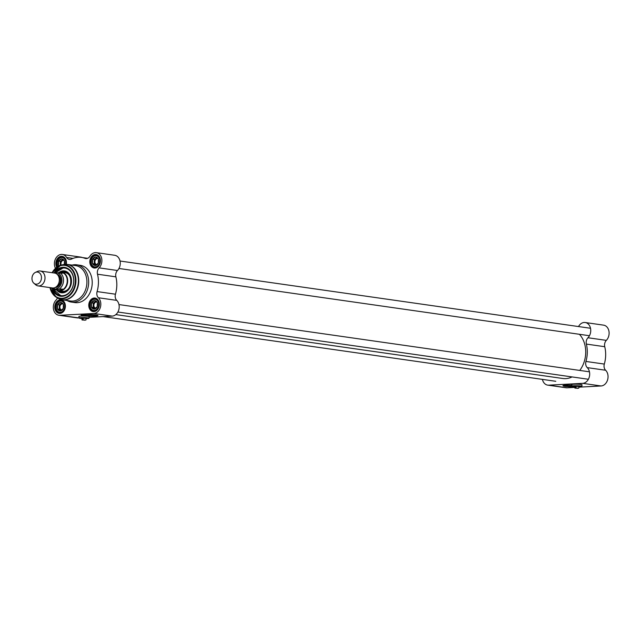 <?xml version="1.0" encoding="UTF-8"?>
<svg xmlns="http://www.w3.org/2000/svg" width="641" height="641" viewBox="0 0 641 641"><rect width="100%" height="100%" fill="white"/><g stroke="black" fill="none" stroke-linecap="round" stroke-linejoin="round"><path stroke-width="0.96" d="M572.076 376.932A24.935 19.246 98.1 0 1 565.739 378.623A24.935 19.246 98.1 0 1 562.822 378.494L115.813 314.603M579.408 334.29A24.935 19.246 98.1 0 1 579.76 370.426M33.885 283.25L35.672 284.78A7.532 5.809 -81.9 0 0 38.099 285.91L52.41 287.961A7.532 5.809 -81.9 0 0 53.299 287.993A7.532 5.809 -81.9 0 0 59.293 280.758A7.532 5.809 -81.9 0 0 54.541 273.05L40.231 271.007A7.532 5.809 -81.9 0 0 37.579 271.407L35.439 272.385A6.114 4.719 -81.9 0 0 32.05 277.441A6.114 4.719 -81.9 0 0 33.885 283.25A6.114 4.719 -81.9 0 0 36.577 284.195A6.114 4.719 -81.9 0 0 41.441 276.928A6.114 4.719 -81.9 0 0 35.439 272.385M57.73 272.77L61.095 272.329L62.802 273.162L53.964 272.97M52.714 289.067L62.417 289.083L59.637 290.549L58.499 290.493L52.586 289.035L51.168 287.777M62.417 289.083L55.438 289.46M58.676 290.517A9.174 7.083 -81.9 0 0 58.828 290.541A9.174 7.083 -81.9 0 0 59.901 290.589A9.174 7.083 -81.9 0 0 67.217 281.768A9.174 7.083 -81.9 0 0 61.424 272.369A9.174 7.083 -81.9 0 0 61.248 272.353M57.129 290.165A9.407 7.259 -81.9 0 0 59.052 290.806A9.407 7.259 -81.9 0 0 60.158 290.854A9.407 7.259 -81.9 0 0 67.65 281.808A9.407 7.259 -81.9 0 0 61.72 272.177A9.407 7.259 -81.9 0 0 59.116 272.409M38.099 285.91A7.532 5.809 -81.9 0 0 38.981 285.95A7.532 5.809 -81.9 0 0 44.982 278.715A7.532 5.809 -81.9 0 0 40.231 271.007M59.164 265.863L58.475 265.462L58.579 261.135L61.552 258.812L64.421 260.823L64.324 264.909M62.762 259.517L61.84 260.23A3.766 2.901 98.1 0 1 63.026 259.685M58.579 261.135L60.358 261.392L60.302 263.555A3.766 2.901 98.1 0 1 61.84 260.23L60.358 261.392M64.268 260.711A4.239 3.269 -81.9 0 0 61.704 258.924M64.509 264.388A4.239 3.269 -81.9 0 0 64.421 261.055M58.627 265.566A4.239 3.269 -81.9 0 0 58.868 265.999M58.571 261.368A4.239 3.269 -81.9 0 0 58.475 265.23M61.392 258.94A4.239 3.269 -81.9 0 0 58.74 261.007M58.475 265.462L59.701 265.638M60.615 265.318A3.766 2.901 98.1 0 1 60.302 263.555L60.254 265.438M98.297 263.082L95.317 265.638L92.448 263.627L92.552 259.309L95.533 256.985L97.264 258.027L98.402 258.988L98.297 263.082A4.239 3.269 -81.9 0 0 98.394 259.22M96.735 257.69L95.821 258.403A3.766 2.901 98.1 0 1 96.999 257.85M92.552 259.309L94.331 259.557L94.283 261.72A3.766 2.901 98.1 0 1 95.821 258.403L94.331 259.557M98.249 258.884A4.239 3.269 -81.9 0 0 95.685 257.089M95.477 265.51A4.239 3.269 -81.9 0 0 98.137 263.443M92.6 263.739A4.239 3.269 -81.9 0 0 95.164 265.526M92.552 259.541A4.239 3.269 -81.9 0 0 92.456 263.395M95.373 257.113A4.239 3.269 -81.9 0 0 92.713 259.18M92.448 263.627L94.227 263.884L95.661 264.885A3.766 2.901 98.1 0 1 94.283 261.72L94.227 263.884M97.24 306.622L94.259 309.178L91.383 307.175L91.495 302.848L94.467 300.525L96.198 301.574L97.336 302.536L97.24 306.622A4.239 3.269 -81.9 0 0 97.328 302.768M95.669 301.23L94.756 301.943A3.766 2.901 98.1 0 1 95.934 301.398M91.495 302.848L93.266 303.105L93.217 305.26A3.766 2.901 98.1 0 1 94.756 301.943L93.266 303.105M97.184 302.424A4.239 3.269 -81.9 0 0 94.62 300.637M94.419 309.05A4.239 3.269 -81.9 0 0 97.071 306.983M91.543 307.279A4.239 3.269 -81.9 0 0 94.099 309.066M91.487 303.081A4.239 3.269 -81.9 0 0 91.391 306.943M94.307 300.653A4.239 3.269 -81.9 0 0 91.655 302.72M91.383 307.175L93.161 307.424L94.596 308.425A3.766 2.901 98.1 0 1 93.217 305.26L93.161 307.424M63.259 308.457L60.278 311.005L57.41 309.002L57.514 304.675L60.486 302.36L62.225 303.401L63.363 304.363L63.259 308.457A4.239 3.269 -81.9 0 0 63.355 304.595M61.696 303.057L60.783 303.77A3.766 2.901 98.1 0 1 61.961 303.225M57.514 304.675L59.293 304.932L59.236 307.095A3.766 2.901 98.1 0 1 60.783 303.77L59.293 304.932M63.203 304.259A4.239 3.269 -81.9 0 0 60.647 302.464M60.438 310.885A4.239 3.269 -81.9 0 0 63.098 308.81M57.562 309.106A4.239 3.269 -81.9 0 0 60.126 310.901M57.506 304.908A4.239 3.269 -81.9 0 0 57.418 308.77M60.334 302.48A4.239 3.269 -81.9 0 0 57.674 304.555M57.41 309.002L59.188 309.258L60.623 310.26A3.766 2.901 98.1 0 1 59.236 307.095L59.188 309.258M67.033 300.501A18.821 14.519 -81.9 0 0 71.391 302.079A18.821 14.519 -81.9 0 0 73.595 302.175A18.821 14.519 -81.9 0 0 88.594 284.083A18.821 14.519 -81.9 0 0 76.72 264.813A18.821 14.519 -81.9 0 0 72.096 265.102M60.046 299.243A17.876 13.798 -81.9 0 0 62.337 299.836L70.494 300.998A17.876 13.798 -81.9 0 0 72.593 301.094A17.876 13.798 -81.9 0 0 86.839 283.907A17.876 13.798 -81.9 0 0 75.558 265.598L67.393 264.437A17.876 13.798 -81.9 0 0 65.029 264.356M86.038 318.329L81.992 318.232M81.984 318.537A4.944 0.473 1.4 0 1 79.099 318.08A4.944 0.473 1.4 0 1 84.027 317.68A4.944 0.473 1.4 0 1 88.931 318.321A4.944 0.473 1.4 0 1 87.128 318.601A4.944 0.473 1.4 0 1 86.03 318.641M88.955 318.281A5.032 0.481 -178.6 0 0 89.027 318.232A5.032 0.481 -178.6 0 0 89.051 318.184A5.032 0.481 -178.6 0 0 84.027 317.575A5.032 0.481 -178.6 0 0 78.987 317.944A5.032 0.481 -178.6 0 0 79.011 317.984A5.032 0.481 -178.6 0 0 79.075 318.032M85.798 320.091L83.218 319.851M84.852 320.035L82.144 320.003M84.724 320.212L82.489 319.891M83.114 319.042L82.393 318.938L83.122 318.897L83.106 319.643M82.368 319.683L82.393 318.938M54.854 272.914A14.118 10.889 98.1 0 1 64.789 267.866A14.118 10.889 98.1 0 1 73.699 282.312A14.118 10.889 98.1 0 1 62.449 295.886A14.118 10.889 98.1 0 1 60.799 295.813A14.118 10.889 98.1 0 1 53.019 289.115M64.909 267.882A14.118 10.889 -81.9 0 0 63.379 267.826A14.118 10.889 -81.9 0 0 55.126 272.898M53.259 289.147A14.118 10.889 -81.9 0 0 60.919 295.83L53.227 289.139M95.269 267.634A6.354 4.904 98.1 0 1 94.523 267.601A6.354 4.904 98.1 0 1 90.573 260.615A6.354 4.904 98.1 0 1 96.326 255.022A6.354 4.904 98.1 0 1 100.333 261.528A6.354 4.904 98.1 0 1 95.269 267.634M94.964 268.058A6.819 5.264 -81.9 0 0 99.804 257.626A6.819 5.264 -81.9 0 0 90.621 258.123A6.819 5.264 -81.9 0 0 94.964 268.058M89.075 317.343L112.223 316.101A8.702 6.714 -81.9 0 0 118.761 309.907A8.702 6.714 -81.9 0 0 116.758 300.381A5.649 4.359 98.1 0 1 115.46 294.203L97.087 291.575A5.649 4.359 -81.9 0 0 98.385 297.753A8.702 6.714 98.1 0 1 100.389 307.279A8.702 6.714 98.1 0 1 93.85 313.473L59.877 315.3A8.702 6.714 98.1 0 1 58.86 315.26A8.702 6.714 98.1 0 1 53.491 309.178A8.702 6.714 98.1 0 1 56.104 300.028A5.649 4.359 -81.9 0 0 57.418 297.929M97.087 291.575A26.818 20.696 -81.9 0 0 97.512 274.212L115.885 276.84A5.649 4.359 98.1 0 1 117.487 270.502A8.702 6.714 -81.9 0 0 120.091 261.352A8.702 6.714 -81.9 0 0 114.731 255.278L96.358 252.65A8.702 6.714 98.1 0 1 101.727 258.732A8.702 6.714 98.1 0 1 99.115 267.874A5.649 4.359 -81.9 0 0 97.512 274.212M86.535 258.571L84.997 258.355A5.649 4.359 -81.9 0 0 85.758 258.555A5.649 4.359 -81.9 0 0 89.932 256.232A8.702 6.714 98.1 0 1 96.358 252.65M84.997 258.355A26.818 20.696 -81.9 0 0 81.407 257.402A26.818 20.696 -81.9 0 0 71.455 259.084A5.649 4.359 -81.9 0 1 69.356 259.437A5.649 4.359 -81.9 0 1 66.616 257.49A8.702 6.714 98.1 0 0 62.385 254.477A8.702 6.714 98.1 0 0 55.535 258.82A8.702 6.714 98.1 0 0 55.479 268.331M66.279 264.332A6.819 5.264 -81.9 0 0 60.27 256.496A6.819 5.264 -81.9 0 0 56.745 267.281M93.898 311.598A6.819 5.264 -81.9 0 0 98.738 301.166A6.819 5.264 -81.9 0 0 89.564 301.663A6.819 5.264 -81.9 0 0 93.898 311.598M59.925 313.433A6.819 5.264 -81.9 0 0 64.757 303.001A6.819 5.264 -81.9 0 0 55.583 303.489A6.819 5.264 -81.9 0 0 59.925 313.433M71.391 302.079L74.949 302.584A18.821 14.519 -81.9 0 0 77.152 302.68A18.821 14.519 -81.9 0 0 92.144 284.588A18.821 14.519 -81.9 0 0 80.269 265.326L76.72 264.813M57.281 266.904A6.354 4.904 98.1 0 1 57.361 259.99A6.354 4.904 98.1 0 1 62.345 256.849A6.354 4.904 98.1 0 1 66.215 264.324M60.23 313A6.354 4.904 98.1 0 1 59.485 312.968A6.354 4.904 98.1 0 1 55.535 305.989A6.354 4.904 98.1 0 1 61.28 300.397A6.354 4.904 98.1 0 1 65.294 306.895A6.354 4.904 98.1 0 1 60.23 313M94.211 311.173A6.354 4.904 98.1 0 1 93.466 311.141A6.354 4.904 98.1 0 1 89.508 304.163A6.354 4.904 98.1 0 1 95.261 298.562A6.354 4.904 98.1 0 1 99.267 305.068A6.354 4.904 98.1 0 1 94.211 311.173M115.46 294.203A26.818 20.696 -81.9 0 0 115.885 276.84M78.987 317.888L59.877 315.3M58.86 315.26L77.224 317.88A8.702 6.714 -81.9 0 0 78.242 317.928M82.152 257.514A8.702 6.714 -81.9 0 0 80.75 257.105L62.385 254.477M84.636 314.555A6.33 0.609 -178.6 0 0 83.258 314.843A6.33 0.609 -178.6 0 0 86.551 315.516A6.33 0.609 -178.6 0 0 93.538 315.628A6.33 0.609 -178.6 0 0 95.846 315.148A6.33 0.609 -178.6 0 0 94.483 314.795M92.296 314.635A5.384 0.521 1.4 0 1 86.831 314.499M81.207 314.995A8.469 0.817 -178.6 0 0 94.884 315.821A8.469 0.817 -178.6 0 0 97.889 315.396M94.876 316.101A8.469 0.817 1.4 0 1 85.894 315.981A8.469 0.817 1.4 0 1 81.078 315.132A8.469 0.817 1.4 0 1 89.564 314.523A8.469 0.817 1.4 0 1 98.009 315.54A8.469 0.817 1.4 0 1 94.876 316.101M52.177 288.746A14.583 11.258 -81.9 0 0 62.145 296.31A14.583 11.258 -81.9 0 0 72.906 275.085A14.583 11.258 -81.9 0 0 54.028 272.962M79.019 316.558A5.176 0.497 1.4 0 1 78.883 316.438A5.176 0.497 1.4 0 1 84.067 316.069A5.176 0.497 1.4 0 1 89.227 316.694A5.176 0.497 1.4 0 1 89.083 316.806M56.696 290.02A11.057 8.533 -81.9 0 0 61.648 292.833A11.057 8.533 -81.9 0 0 71.359 283.058A11.057 8.533 -81.9 0 0 64.773 270.959A11.057 8.533 -81.9 0 0 63.187 270.855A11.057 8.533 -81.9 0 0 59.036 272.425M59.549 290.878A10.072 7.772 -81.9 0 0 63.371 291.976A10.072 7.772 -81.9 0 0 71.415 280.478A10.072 7.772 -81.9 0 0 62.209 272.249M61.256 265.142A3.125 2.412 98.1 0 1 61.296 262.001A3.125 2.412 98.1 0 1 63.451 260.302A3.125 2.412 98.1 0 1 63.812 260.318A3.125 2.412 98.1 0 1 63.884 260.334M96.887 264.677A3.125 2.412 98.1 0 1 96.07 264.348A3.125 2.412 98.1 0 1 95.02 260.903A3.125 2.412 98.1 0 1 97.424 258.475A3.125 2.412 98.1 0 1 97.793 258.491A3.125 2.412 98.1 0 1 97.865 258.499M96.15 265.15A3.766 2.901 98.1 0 1 95.661 264.885L96.086 265.182M95.821 308.225A3.125 2.412 98.1 0 1 95.004 307.888A3.125 2.412 98.1 0 1 93.963 304.451A3.125 2.412 98.1 0 1 96.358 302.015A3.125 2.412 98.1 0 1 96.727 302.031A3.125 2.412 98.1 0 1 96.799 302.047M95.084 308.69A3.766 2.901 98.1 0 1 94.596 308.425L95.028 308.73M61.848 310.052A3.125 2.412 98.1 0 1 59.893 306.839A3.125 2.412 98.1 0 1 62.385 303.842A3.125 2.412 98.1 0 1 62.754 303.858A3.125 2.412 98.1 0 1 62.826 303.874M61.111 310.524A3.766 2.901 98.1 0 1 60.623 310.26L61.047 310.556M578.879 386.467L574.833 386.371M574.833 386.683A4.944 0.473 1.4 0 1 571.948 386.227A4.944 0.473 1.4 0 1 576.876 385.826A4.944 0.473 1.4 0 1 581.78 386.467A4.944 0.473 1.4 0 1 579.977 386.739A4.944 0.473 1.4 0 1 578.871 386.779M581.804 386.419A5.032 0.481 -178.6 0 0 581.876 386.371A5.032 0.481 -178.6 0 0 581.9 386.323A5.032 0.481 -178.6 0 0 576.876 385.722A5.032 0.481 -178.6 0 0 571.828 386.082A5.032 0.481 -178.6 0 0 571.852 386.13A5.032 0.481 -178.6 0 0 571.924 386.178M578.639 388.23L576.067 387.989M577.693 388.182L574.993 388.142M577.565 388.35L575.338 388.029M575.963 387.18L575.233 387.076L575.963 387.036L575.947 387.789M575.217 387.829L575.233 387.076M578.486 326.549A5.649 4.359 -81.9 0 0 578.783 326.101A8.702 6.714 98.1 0 1 585.217 322.519A8.702 6.714 98.1 0 1 590.577 328.601A8.702 6.714 98.1 0 1 587.973 337.751A5.649 4.359 -81.9 0 0 586.371 344.081L604.743 346.709A26.818 20.696 98.1 0 1 604.319 364.072L585.946 361.444A5.649 4.359 -81.9 0 0 587.244 367.622A8.702 6.714 98.1 0 1 589.247 377.148A8.702 6.714 98.1 0 1 582.709 383.342L601.082 385.97A8.702 6.714 -81.9 0 0 607.612 379.776A8.702 6.714 -81.9 0 0 605.617 370.25A5.649 4.359 98.1 0 1 604.319 364.072M582.709 383.342L548.736 385.169A8.702 6.714 98.1 0 1 547.71 385.129L566.083 387.757A8.702 6.714 -81.9 0 0 567.101 387.797L574.809 387.38M578.863 387.164L601.082 385.97M604.743 346.709A5.649 4.359 98.1 0 1 606.346 340.371A8.702 6.714 -81.9 0 0 608.95 331.229A8.702 6.714 -81.9 0 0 603.59 325.147L585.217 322.519M547.71 385.129A8.702 6.714 98.1 0 1 542.414 379.384M586.371 344.081A26.818 20.696 98.1 0 1 585.946 361.444M566.5 385.153A6.33 0.609 -178.6 0 0 565.122 385.441A6.33 0.609 -178.6 0 0 572.02 386.275M571.852 385.241A5.384 0.521 1.4 0 1 568.695 385.097M563.078 385.586A8.469 0.817 -178.6 0 0 572.942 386.491M574.825 386.763A8.469 0.817 1.4 0 1 562.942 385.73A8.469 0.817 1.4 0 1 566.075 385.169A8.469 0.817 1.4 0 1 571.852 385.129M571.868 384.696A5.176 0.497 1.4 0 1 571.724 384.576A5.176 0.497 1.4 0 1 575.177 384.191A5.176 0.497 1.4 0 1 580.922 384.488A5.176 0.497 1.4 0 1 582.076 384.832A5.176 0.497 1.4 0 1 581.932 384.945M57.738 274.989A6.354 4.904 98.1 0 1 60.302 281.479A6.354 4.904 98.1 0 1 56.023 287M55.142 287.521A6.731 5.192 -81.9 0 0 55.519 287.513A6.731 5.192 -81.9 0 0 60.855 281.311A6.731 5.192 -81.9 0 0 57.041 274.236M54.814 288.819A8.045 6.21 98.1 0 1 52.45 287.961M54.581 273.058A8.045 6.21 98.1 0 1 55.206 272.898A13.926 10.745 -81.9 0 1 63.259 267.994A13.926 10.745 -81.9 0 1 73.627 278.923A13.926 10.745 -81.9 0 1 66.223 294.716A13.926 10.745 -81.9 0 1 53.323 289.155M56.552 272.826A8.045 6.21 98.1 0 1 61.929 280.486A8.045 6.21 98.1 0 1 56.168 288.746M59.693 288.69A9.174 7.083 -81.9 0 0 63.523 280.542A9.174 7.083 -81.9 0 0 60.078 272.778M57.794 266.584A5.649 4.359 98.1 0 1 60.791 257.658A5.649 4.359 98.1 0 1 65.662 264.316M95.285 266.928A5.649 4.359 98.1 0 1 91.695 258.708A5.649 4.359 98.1 0 1 99.291 258.299A5.649 4.359 98.1 0 1 95.285 266.928M94.227 310.468A5.649 4.359 98.1 0 1 90.629 302.248A5.649 4.359 98.1 0 1 98.225 301.839A5.649 4.359 98.1 0 1 94.227 310.468M60.246 312.303A5.649 4.359 98.1 0 1 56.656 304.074A5.649 4.359 98.1 0 1 64.252 303.666A5.649 4.359 98.1 0 1 60.246 312.303M49.982 287.609A17.035 13.14 -81.9 0 0 56.208 297.168A17.035 13.14 -81.9 0 0 62.305 298.77A17.035 13.14 -81.9 0 0 75.926 279.596A17.035 13.14 -81.9 0 0 60.767 265.278A17.035 13.14 -81.9 0 0 52.113 272.705M49.95 287.609L56.208 297.168L57.754 298.137A17.812 13.749 -81.9 0 0 64.124 299.82A17.812 13.749 -81.9 0 0 78.378 279.756A17.812 13.749 -81.9 0 0 62.522 264.781L60.767 265.278L52.081 272.697M57.754 298.137L62.337 299.836A17.876 13.798 -81.9 0 0 64.429 299.924A17.876 13.798 -81.9 0 0 78.675 282.737A17.876 13.798 -81.9 0 0 67.393 264.437L62.522 264.781M117.487 270.502L99.115 267.874M73.018 258.403L66.616 257.49M98.385 297.753L116.758 300.381M112.223 316.101L93.85 313.473M50.15 287.633A16.578 12.788 -81.9 0 0 62.097 298.289A16.578 12.788 -81.9 0 0 74.14 273.651A16.578 12.788 -81.9 0 0 52.282 272.729M62.249 291.262A9.415 7.267 -81.9 0 0 63.595 291.351A9.415 7.267 -81.9 0 0 70.911 283.634M71.087 282.385A9.415 7.267 -81.9 0 0 64.917 272.633M60.51 291.014A9.695 7.476 -81.9 0 0 63.379 291.599A9.695 7.476 -81.9 0 0 71.143 281.111A9.695 7.476 -81.9 0 0 63.171 272.385M65.502 271.135A10.993 8.477 -81.9 0 0 64.661 271.127A10.993 8.477 -81.9 0 0 61.376 272.137M58.716 290.75A10.993 8.477 -81.9 0 0 62.401 292.865M67.313 272.008A10.528 8.125 -81.9 0 0 64.701 271.592A10.528 8.125 -81.9 0 0 62.361 272.153L62.153 272.241M59.493 290.87L59.661 291.014A10.528 8.125 -81.9 0 0 64.188 292.552A10.528 8.125 -81.9 0 0 64.38 292.536M65.19 258.668A6.114 4.719 -81.9 0 0 62.61 257.129A6.114 4.719 -81.9 0 0 57.85 260.07A6.114 4.719 -81.9 0 0 57.658 266.664M99.163 256.841A6.114 4.719 -81.9 0 0 96.591 255.294A6.114 4.719 -81.9 0 0 91.046 260.687A6.114 4.719 -81.9 0 0 94.86 267.409A6.114 4.719 -81.9 0 0 95.573 267.441A6.114 4.719 -81.9 0 0 97.761 266.648M98.097 300.381A6.114 4.719 -81.9 0 0 95.525 298.842A6.114 4.719 -81.9 0 0 89.988 304.227A6.114 4.719 -81.9 0 0 93.794 310.949A6.114 4.719 -81.9 0 0 94.507 310.981A6.114 4.719 -81.9 0 0 96.695 310.188M64.124 302.215A6.114 4.719 -81.9 0 0 61.544 300.669A6.114 4.719 -81.9 0 0 56.007 306.053A6.114 4.719 -81.9 0 0 59.813 312.784A6.114 4.719 -81.9 0 0 60.534 312.808A6.114 4.719 -81.9 0 0 62.722 312.023M606.346 340.371L587.973 337.751M587.244 367.622L605.617 370.25M548.736 385.169L567.101 387.797M65.398 272.705L61.72 272.177M62.738 291.335L59.052 290.806M79.027 316.325L78.987 317.944M89.091 316.574L89.051 318.184M82 317.984L81.952 319.795M86.046 318.08L85.998 319.891M87.641 258.299L81.407 257.402M63.539 291.343C73.306 291.407 73.082 270.422 63.403 272.689M55.086 272.906L63.363 267.826L65.029 267.898M63.619 257.273L60.446 257.426L58.82 258.571L56.929 262.778L57.594 266.704M97.6 255.439L96.591 255.294C92.536 253.499 87.112 263.796 94.86 267.409L95.87 267.553M96.535 298.986L95.525 298.842C91.471 297.047 86.046 307.335 93.794 310.949L94.804 311.093M62.562 300.813L61.544 300.669C57.49 298.874 52.073 309.17 59.813 312.784L60.831 312.928M117.896 312.023L588.382 379.264M118.962 304.563L589.448 371.812M103.089 316.59L555.779 381.291M118.962 268.475L589.448 335.724M120.027 261.023L590.513 328.272M571.868 384.464L571.828 386.082M581.94 384.712L581.9 386.323M574.841 386.122L574.801 387.933M578.887 386.219L578.847 388.029"/></g></svg>
